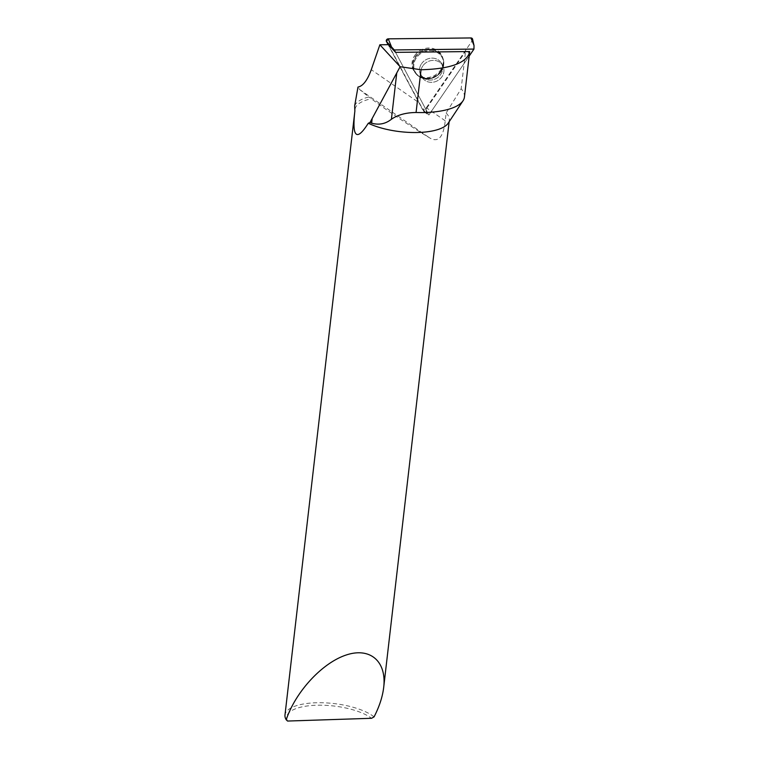 <?xml version="1.0" encoding="UTF-8"?>
<svg xmlns="http://www.w3.org/2000/svg" width="759" height="759" viewBox="0 0 759 759"><rect width="100%" height="100%" fill="white"/><g stroke="black" fill="none" stroke-linecap="round" stroke-linejoin="round"><path stroke-width="0.57" stroke-dasharray="3.79 2.85" d="M354.671 105.862A48.405 17.343 -173.4 0 1 368.827 96.981L359.747 89.619L357.982 87.057M464.432 97.076A59.8 21.432 6.6 0 0 461.159 88.746L446.14 113.006L445.229 120.795C443.93 133.034 439.992 144.684 429.044 137.512C412.374 127.588 386.445 110.178 371.322 98.755L368.827 96.981M445.229 120.795L426.833 108.082L424.082 111.896L419.385 102.939L371.274 69.686M469.679 51.565L469.147 56.119C469.328 52.58 468.132 51.033 465.542 51.498L461.159 88.746M388.466 44.677L419.385 102.939M426.833 108.082L465.542 51.498M374.064 716.875A47.438 17.002 6.6 0 0 321.977 702.739A47.438 17.002 6.6 0 0 284.986 715.006M355.117 108.983A47.438 17.002 -173.4 0 1 371.322 98.755M446.14 113.006A47.438 17.002 -173.4 0 1 449.309 120.235A47.438 17.002 -173.4 0 1 448.199 123.176M287.557 721.05A45.54 16.319 -173.4 0 1 316.256 705.244A45.54 16.319 -173.4 0 1 371.559 718.289M424.082 111.896L428.844 115.036L395.572 52.362L428.844 115.036L469.185 56.071M469.147 56.119L428.844 115.036L427.184 113.945L425.476 109.002A1.888 1.698 -29.1 0 1 422.298 109.03L388.143 44.677L422.298 109.03L425.476 109.002L472.307 40.55L425.476 109.002M422.791 65.967A11.869 10.702 150.9 0 0 421.995 77.114A11.869 10.702 150.9 0 0 437.563 80.701A11.869 10.702 150.9 0 0 442.734 65.587A11.869 10.702 150.9 0 0 422.791 65.967A11.869 10.702 -29.1 0 1 442.734 65.587A11.869 10.702 -29.1 0 1 437.563 80.701A11.869 10.702 -29.1 0 1 421.995 77.114A11.869 10.702 -29.1 0 1 422.791 65.967M440.856 70.815A15.835 14.279 -29.1 0 1 415.391 73.063A15.835 14.279 -29.1 0 1 421.141 51.157A15.835 14.279 -29.1 0 1 442.782 57.845A15.835 14.279 -29.1 0 1 443.465 63.974A15.835 14.279 -29.1 0 1 440.856 70.815M414.718 55.559A15.986 14.412 -29.1 0 1 429.812 48.026A15.986 14.412 -29.1 0 1 442.459 56.963A15.986 14.412 -29.1 0 1 440.514 70.065A15.986 14.412 -29.1 0 1 414.812 72.333A15.986 14.412 -29.1 0 1 414.718 55.559M472.591 39.193A1.888 1.698 -29.1 0 1 472.307 40.55L474.014 45.493M359.747 89.619L429.044 137.512M441.112 71.412A15.711 14.165 -29.1 0 1 415.847 73.632A15.711 14.165 -29.1 0 1 421.549 51.897A15.711 14.165 -29.1 0 1 443.028 58.528A15.711 14.165 -29.1 0 1 441.112 71.412A15.711 14.165 150.9 0 0 443.028 58.528A15.711 14.165 150.9 0 0 421.549 51.897A15.711 14.165 150.9 0 0 415.847 73.632A15.711 14.165 150.9 0 0 441.112 71.412M441.026 71.716A15.256 13.757 150.9 0 0 429.86 50.663A15.256 13.757 150.9 0 0 415.268 71.991A15.256 13.757 150.9 0 0 441.026 71.716A15.256 13.757 -29.1 0 1 415.268 71.991A15.256 13.757 -29.1 0 1 429.86 50.663A15.256 13.757 -29.1 0 1 441.026 71.716M421.539 63.718A11.869 10.702 -29.1 0 1 441.482 63.339A11.869 10.702 -29.1 0 1 440.685 74.486A11.869 10.702 -29.1 0 1 420.742 74.866A11.869 10.702 -29.1 0 1 421.539 63.718A11.869 10.702 150.9 0 0 420.742 74.866A11.869 10.702 150.9 0 0 440.685 74.486A11.869 10.702 150.9 0 0 441.482 63.339A11.869 10.702 150.9 0 0 421.539 63.718M422.298 109.03L427.184 113.945L422.583 109.41M449.309 120.235L449.138 121.763M415.391 73.063L415.847 73.632C418.228 76.564 421.387 78.3 425.325 78.851C427.886 79.742 436.918 78.139 441.131 71.65C443.892 67.409 444.527 63.035 443.028 58.528L442.782 57.845M440.305 72.171C442.488 68.12 442.886 65.179 441.482 63.339L442.734 65.587L441.482 63.339C442.886 65.179 442.488 68.12 440.305 72.171C437.915 75.511 434.594 77.589 430.344 78.376L426.292 78.367C424.433 78.31 422.583 77.143 420.742 74.866C422.583 77.143 424.433 78.31 426.292 78.367L430.344 78.376C434.594 77.589 437.915 75.511 440.305 72.171M421.995 77.114L420.742 74.866L421.995 77.114M414.812 72.333L415.847 73.632C418.228 76.564 421.387 78.3 425.325 78.851C427.886 79.742 436.918 78.139 441.131 71.65C443.892 67.409 444.527 63.035 443.028 58.528L442.459 56.963"/><path stroke-width="1.14" d="M469.185 56.071L473.967 49.079L394.291 49.942L395.572 52.362L469.679 51.565L469.622 52.229C466.339 63.13 450.144 68.974 421.027 69.752L416.074 112.493A59.8 21.432 6.6 0 0 463.037 100.776A59.8 21.432 6.6 0 0 464.432 97.076L469.622 52.248M395.572 52.362L388.466 44.677L379.87 44.772L400.116 66.726L421.027 69.752M379.87 44.772L371.274 69.686C367.403 80.321 362.973 86.118 357.982 87.057L354.671 105.862L354.87 111.042C353.855 119.846 353.713 126.212 354.425 130.159C355.952 137.777 360.572 135.472 368.276 123.252L370.003 122.493L400.116 66.726M286.209 719.76L287.557 721.05L371.559 718.289L374.064 716.875C379.348 706.629 382.555 696.8 383.693 687.388C386.805 661.364 370.107 646.953 346.18 655.017C322.309 662.825 295.612 691.648 286.209 719.76A47.438 17.002 6.6 0 1 284.986 715.006L354.87 111.042M463.037 100.776L448.199 123.176A47.438 17.002 -173.4 0 1 414.926 132.531A47.438 17.002 -173.4 0 1 368.276 123.252M416.074 112.493C405.913 112.617 397.678 114.875 391.397 119.267C385.487 123.935 378.893 125.235 371.625 123.167A48.405 17.343 -173.4 0 1 370.003 122.493M394.291 49.942L386.445 41.479A1.888 1.698 -29.1 0 1 388.247 38.842L470.931 37.95A1.888 1.698 -29.1 0 1 472.591 39.193L474.014 45.493L470.931 37.95M472.307 40.55L470.931 37.95L388.247 38.842L386.445 41.479L388.143 44.677L386.445 41.479M473.967 49.079L474.014 45.493M372.147 118.632L371.625 123.167M391.397 119.267L396.71 73.357M388.247 38.842L391.321 46.384M449.138 121.763L383.693 687.388"/></g></svg>
